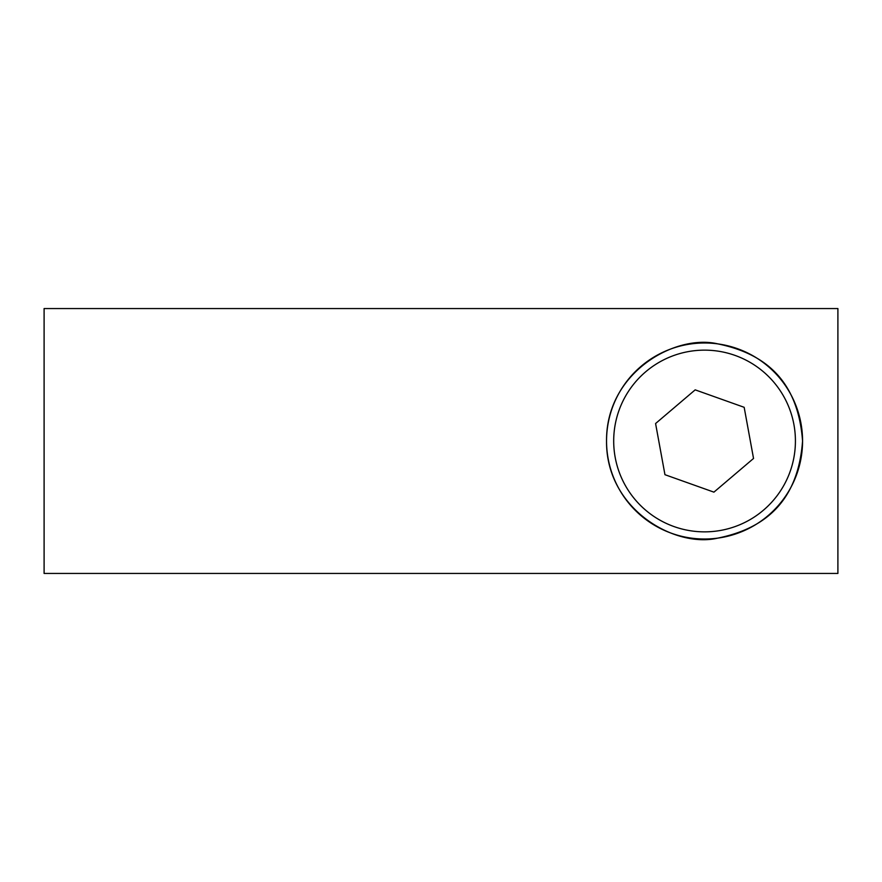 <?xml version="1.0" encoding="UTF-8"?>
<svg xmlns="http://www.w3.org/2000/svg" width="882" height="882" viewBox="0 0 882 882"><rect width="100%" height="100%" fill="white"/><g stroke="black" fill="none" stroke-linecap="round" stroke-linejoin="round"><path stroke-width="1.32" d="M606.54 441A98.012 98.012 0 0 0 704.553 539.012A98.012 98.012 0 0 0 802.565 441C797.747 376.812 760.957 352.767 717.937 343.903C675.369 333.749 605.978 372.325 606.54 441C605.879 509.234 675.083 548.317 717.805 538.108C761.023 529.354 797.824 504.923 802.565 441A98.012 98.012 0 0 0 704.553 342.988A98.012 98.012 0 0 0 606.54 441M441.441 308.557L837.9 308.557L837.9 573.443L44.1 573.443L44.1 308.557L441.441 308.557M615.184 457.372A90.857 90.857 0 0 0 720.936 530.369A90.857 90.857 0 0 0 793.932 424.628A90.857 90.857 0 0 0 688.181 351.631A90.857 90.857 0 0 0 615.184 457.372M664.951 474.692L713.924 492.145L753.537 458.464L744.165 407.308L695.181 389.855L655.58 423.536L664.951 474.692"/></g></svg>
